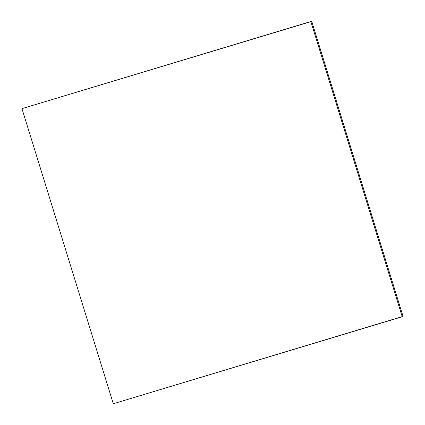 <?xml version="1.0" encoding="UTF-8"?>
<svg xmlns="http://www.w3.org/2000/svg" width="425" height="425" viewBox="0 0 425 425"><rect width="100%" height="100%" fill="white"/><g stroke="black" fill="none" stroke-linecap="round" stroke-linejoin="round"><path stroke-width="0.64" d="M403.043 316.359L402.231 316.758L310.882 21.648L311.695 21.25L403.043 316.359L311.695 21.25L21.957 108.641L311.695 21.25L21.957 108.641L113.305 403.75L403.043 316.359M402.231 316.758L310.882 21.648L21.957 108.641L113.305 403.75L402.231 316.758"/></g></svg>
